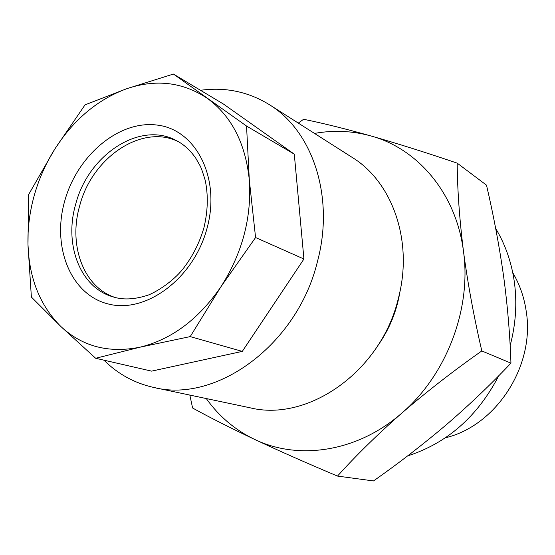 <?xml version="1.0" encoding="UTF-8"?>
<svg xmlns="http://www.w3.org/2000/svg" width="555" height="555" viewBox="0 0 555 555"><rect width="100%" height="100%" fill="white"/><g stroke="black" fill="none" stroke-linecap="round" stroke-linejoin="round"><path stroke-width="0.83" d="M27.979 244.602C27.583 228.216 29.679 211.816 34.271 195.381C38.912 178.967 45.739 163.565 54.744 149.17L28.555 194.687L27.979 244.602L31.378 297.064L60.8 326.451L95.668 358.273L140.054 347.18L190.233 336.594L220.952 286.727L255.577 237.533L249.327 180.174L246.545 126.047L173.424 74.058L126.54 88.779L85.04 104.853L54.744 149.17C73.6 119.679 97.534 99.546 126.54 88.779C155.886 78.81 182.838 82.022 207.403 98.415C231.581 116.12 245.56 143.377 249.327 180.174C251.762 217.664 242.306 253.184 220.952 286.727C198.614 319.278 171.648 339.424 140.054 347.18C108.766 353.473 82.348 346.556 60.8 326.451C40.085 305.687 29.144 278.402 27.979 244.602M200.494 90.292C225.309 86.885 248.3 91.693 269.459 104.728C312.666 130.994 334.845 197.039 317.425 261.641C297.404 344.704 216.415 403.36 154.019 387.515C134.629 383.227 117.951 374.119 103.986 360.181M269.459 104.728L352.224 157.433C392.42 181.978 413.461 241.12 398.448 298.042C381.313 371.205 308.198 422.32 250.021 407.786L154.019 387.515M114.698 297.334C83.305 286.886 68.265 244.824 79.684 205.822C91.901 157.703 141.907 123.494 178.266 141.622M495.677 228.473C505.251 244.36 511.453 262.092 514.305 281.669C517.218 302.801 515.831 324.099 510.142 345.571M512.758 272.692C519.667 284.333 524.149 297.182 526.216 311.251C535.235 365.69 496.26 425.81 445.353 437.805M377.636 345.911C389.416 329.344 396.894 311.015 400.079 290.938M463.508 251.568C459.485 219.079 457.382 189.609 457.202 163.142C426.296 152.639 397.567 143.578 371.017 135.975C417.943 148.719 456.307 193.626 463.508 251.568C471.57 309.121 446.421 375.097 401.785 413.135C426.906 391.497 453.588 370.761 481.816 350.933C473.949 317.051 467.844 283.931 463.508 251.568M314.512 133.415C333.659 129.981 352.494 130.834 371.017 135.975C344.87 128.635 322.393 123.071 303.599 119.283L298.285 123.085M189.831 395.077L192.599 408.008C209.408 417.298 230.075 427.766 254.62 439.407C235.084 430.007 218.968 416.382 206.273 398.546M254.62 439.407C279.748 451.187 307.38 463.411 337.509 476.079C355.727 455.773 377.15 434.787 401.785 413.135C357.545 452.027 298.458 460.699 254.62 439.407M481.816 350.933L510.947 363.143C509.976 334.186 507.478 304.889 503.468 275.252C499.146 245.095 493.492 215.062 486.499 185.155L457.202 163.142M510.947 363.143C490.918 384.358 469.433 404.852 446.491 424.603C423.229 444.326 398.892 463.106 373.494 480.942L337.509 476.079M498.82 375.666C477.675 416.382 447.268 443.133 407.606 455.926M95.668 358.273L151.584 371.135L242.292 351.391L303.932 259.012L294.289 154.151L223.547 104.111L173.424 74.058M294.289 154.151L246.545 126.047M303.932 259.012L255.577 237.533M242.292 351.391L190.233 336.594M64.685 201.118C77.201 155.393 119.152 119.838 157.419 125.111C195.859 129.634 220.848 177.746 207.126 227.966C193.972 278.298 146.02 313.901 108.447 304.022C70.651 294.899 51.664 246.732 64.685 201.118M176.448 140.63C139.992 120.484 88.155 154.97 75.681 204.247C63.908 244.29 80.003 287.407 112.7 296.772C122.391 299.964 133.582 299.603 146.284 295.676C150.821 294.816 170.773 284.299 183.039 268.835C192.543 256.618 199.516 242.875 203.963 227.612C207.924 210.914 208.333 195.138 205.204 180.285C202.769 172.272 201.056 167.423 200.077 165.744L195.735 158.133C190.067 150.072 183.636 144.238 176.448 140.63"/></g></svg>
